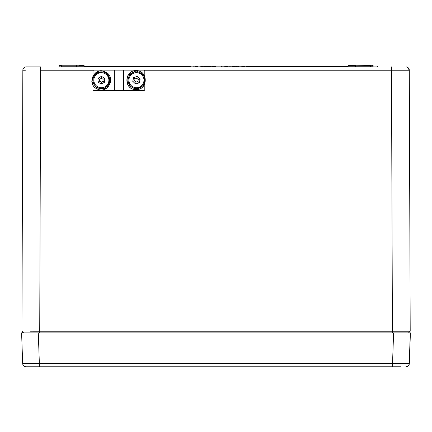 <?xml version="1.0" encoding="UTF-8"?>
<svg xmlns="http://www.w3.org/2000/svg" width="432" height="432" viewBox="0 0 432 432"><rect width="100%" height="100%" fill="white"/><g stroke="black" fill="none" stroke-linecap="round" stroke-linejoin="round"><path stroke-width="0.65" d="M370.607 66.911L373.113 66.744L373.113 65.405L370.607 65.237L372.946 65.237L348.219 65.237L348.052 66.744L353.068 66.744L353.068 65.405L348.052 65.405M350.509 65.405L355.574 65.405L355.574 66.744L370.607 66.744L370.607 65.405L355.574 65.237M61.517 66.911L59.011 66.744L59.179 65.237L61.517 65.237L59.011 65.405L61.517 65.405L61.517 66.744L84.073 66.744L84.073 65.405L79.061 65.405L78.894 66.911L71.793 66.911M33.836 332.894L32.951 332.894M408.105 70.238L391.495 70.238L392.407 331.22L410.2 331.22L408.532 332.894L398.066 332.894M84.24 66.911L360.331 66.911M373.113 66.744L59.594 66.911M353.23 66.911L350.557 66.911M84.073 66.744L191.171 66.911L190.836 66.074L84.073 66.074M30.564 331.214L39.722 331.22L40.63 66.911L26.179 66.911A3.343 3.343 0 0 0 22.837 70.238L25.358 70.238M201.485 66.911L201.485 66.074L202.451 66.074L202.451 66.911M202.451 66.074L203.294 66.074L203.294 66.911M216.005 66.911L216.005 66.074L209.137 66.074L209.137 66.911M209.137 66.074L208.651 66.074L208.651 66.911M215.854 66.074L215.854 66.911M215.428 66.074L215.428 66.911M214.736 66.074L214.736 66.911M197.51 66.911L197.51 66.074L193.099 66.074L193.099 66.911M196.517 66.074L196.517 66.911M195.755 66.074L195.755 66.911M195.221 66.074L195.221 66.911M194.913 66.074L194.913 66.911M193.979 66.074L193.979 66.911M201.485 66.074L200.205 66.074L200.205 66.911M208.651 66.074L208.499 66.911M208.499 66.074L208.073 66.074L208.073 66.911M208.073 66.074L207.382 66.074L207.382 66.911M207.382 66.074L206.426 66.074L206.426 66.911M206.426 66.074L205.459 66.074L205.459 66.911M205.459 66.074L204.763 66.074L204.763 66.911M204.763 66.074L204.331 66.074L204.331 66.911M204.331 66.074L204.19 66.911M209.725 66.074L209.725 66.911M214.24 66.074L214.24 66.911M214.191 66.074L214.191 66.911M214.072 66.074L214.072 66.911M213.867 66.074L213.867 66.911M213.592 66.074L213.592 66.911M213.235 66.074L213.235 66.911M212.819 66.074L212.819 66.911M212.328 66.074L212.328 66.911M211.783 66.074L211.783 66.911M210.946 66.074L210.946 66.911M210.319 66.074L210.319 66.911M209.92 66.074L209.92 66.911M209.779 66.074L209.779 66.911M236.714 66.911L236.714 66.074L224.775 66.074L224.775 66.911M224.775 66.074L221.551 66.074L221.551 66.911M226.535 66.074L226.535 66.911M225.337 66.074L225.337 66.911M230.915 66.074L230.915 66.911M230.855 66.074L230.855 66.911M229.867 66.074L229.867 66.911M227.399 66.074L227.399 66.911M226.633 66.074L226.633 66.911M236.455 66.074L236.455 66.911M235.964 66.074L235.964 66.911M235.267 66.074L235.267 66.911M234.409 66.074L234.409 66.911M233.426 66.074L233.426 66.911M232.675 66.074L232.675 66.911M232.189 66.074L232.189 66.911M232.022 66.074L232.022 66.911M348.052 66.074L242.044 66.074L242.044 66.911M242.044 66.074L241.191 66.074L241.191 66.911M241.191 66.074L238.615 66.074L238.615 66.911M238.615 66.074L237.751 66.074L237.751 66.911M246.121 66.074L246.121 66.911M244.841 66.074L244.841 66.911M377.471 66.911L377.471 66.074L377.422 66.911M377.422 66.074L373.113 66.074M347.884 66.911L246.121 66.744M406.771 67.014L405.945 66.911A3.343 3.343 0 0 1 409.288 70.238L407.662 67.381M144.482 70.238L409.288 70.238L410.2 331.22L401.56 331.214M22.837 70.238C23.042 68.218 24.154 67.106 26.179 66.911A3.343 3.343 0 0 0 22.837 70.238L21.929 331.22L23.598 332.894L21.929 331.22M350.557 65.237L348.219 65.237M81.567 65.237L61.517 65.237L76.556 65.237L76.556 66.911M79.229 65.237L76.556 65.237M408.532 332.894L410.2 331.22M22.01 331.733L23.063 332.802M399.978 332.894L405.383 332.894M35.591 366.763L33.637 366.763M49.653 366.763L47.752 366.763M40.624 366.763L38.092 366.763M395.188 366.763L396.511 366.763M382.347 366.763L49.81 366.763M40.527 366.763L48.886 366.763M31.984 366.763L33.242 366.763M31.325 366.763L31.979 366.763M400.675 366.763L26.012 366.763A3.343 3.343 90 0 1 22.669 363.533L39.361 363.533L39.366 366.763M39.469 366.763L43.054 366.763M382.444 366.763L384.345 366.763M392.531 366.763L392.531 363.533L409.331 363.533A3.343 3.343 -90 0 1 405.988 366.763A3.343 3.343 -90 0 0 409.331 363.533C409.077 365.504 407.965 366.579 405.988 366.763L405.896 366.763C407.867 366.579 408.985 365.504 409.234 363.533L410.303 332.894L21.6 332.894L22.669 363.533C22.923 365.504 24.035 366.579 26.012 366.763A3.343 3.343 90 0 1 22.669 363.533L21.6 332.894M410.4 332.894L409.331 363.533L410.303 332.894M401.571 332.894L407.149 332.894M89.521 332.894L76.631 332.894M366.32 332.894L359.689 332.894M34.312 332.894L36.866 332.894M37.757 332.894L38.291 332.894L39.361 363.533L392.531 363.533L393.601 332.894L394.151 332.894M397.597 332.894L396.679 332.894M144.801 89.516L144.801 89.618A0.837 0.837 -0 0 1 143.969 90.445A0.837 0.837 -0 0 0 144.801 89.608L144.801 89.618A0.837 0.837 -0 0 1 143.969 90.445L93.847 90.455A0.837 0.837 -0 0 1 93.01 89.608A0.837 0.837 -0 0 0 93.847 90.445A0.837 0.837 -0 0 1 93.01 89.608L93.01 89.516A0.837 0.837 -0 0 0 93.847 90.347L93.847 90.358A0.837 0.837 180 0 1 93.01 89.527L93.01 89.516A0.837 0.837 -0 0 0 93.847 90.347L114.345 90.347L114.345 70.135L143.969 70.135A0.837 0.837 -0 0 1 144.801 70.967L144.801 70.897A0.837 0.837 -0 0 0 143.969 70.06L93.847 70.06A0.837 0.837 -0 0 0 93.01 70.897L93.01 70.967A0.837 0.837 -0 0 1 93.847 70.135L114.345 70.135L93.847 70.135A0.837 0.837 -0 0 0 93.01 70.967A0.837 0.837 -0 0 1 93.847 70.135L114.345 70.135L114.345 90.347L143.969 90.347A0.837 0.837 -0 0 0 144.801 89.516L144.801 89.527A0.837 0.837 180 0 1 143.969 90.358L143.969 90.347A0.837 0.837 -0 0 0 144.801 89.516L144.801 89.527A0.837 0.837 180 0 1 143.969 90.358L143.969 90.347A0.837 0.837 -0 0 0 144.801 89.516L144.801 89.527A0.837 0.837 180 0 1 143.969 90.358L123.466 90.347L143.969 90.347M114.345 90.347L93.847 90.358A0.837 0.837 180 0 1 93.01 89.527L93.01 89.516A0.837 0.837 -0 0 0 93.847 90.347L114.345 90.347L114.345 70.135L123.466 70.135L123.466 90.347L114.345 90.347L123.466 90.347L123.466 70.135L143.969 70.135A0.837 0.837 -0 0 1 144.801 70.967L144.801 70.897A0.837 0.837 -0 0 0 143.969 70.06L93.847 70.06A0.837 0.837 -0 0 0 93.01 70.897L93.01 75.735L93.01 70.897A0.837 0.837 -0 0 1 93.847 70.06L143.969 70.06A0.837 0.837 -0 0 1 144.801 70.897L144.801 70.967A0.837 0.837 -0 0 0 143.969 70.135L123.466 70.135L123.466 90.347M93.847 90.347L143.969 90.358M135.929 89.537L127.721 84.607L128.012 75.211L135.967 70.74M136.566 89.527L135.821 89.532L135.832 88.549L135.821 89.532L127.915 84.764L128.018 75.368L136.21 70.74L144.326 75.508L144.261 84.904L136.447 89.527L135.821 89.532L135.832 88.549M136.118 88.549L136.107 89.532L135.821 89.532C147.895 90.455 148.446 70.513 136.296 70.745C124.178 69.822 123.59 89.764 135.702 89.537C123.59 89.764 124.178 69.822 136.296 70.745C148.446 70.513 147.895 90.455 135.821 89.532L136.107 89.532C148.198 90.212 148.354 70.27 136.21 70.74C124.081 70.06 123.887 90.002 135.988 89.537C123.887 90.002 124.081 70.06 136.21 70.74C148.354 70.27 148.198 90.212 136.107 89.532L136.118 88.549L136.107 89.532M105.138 71.912L110.722 79.72L106.704 88.22L97.54 89.105M104.668 71.717L105.23 71.955L104.922 72.646L105.23 71.955L110.57 79.477L106.72 88.052L97.357 89.03L91.816 81.416L95.618 72.819L104.711 71.734L105.23 71.955L104.922 72.646M104.62 72.511L104.927 71.825L105.23 71.955C94.538 66.301 86.087 84.37 97.319 89.008C108.065 94.684 116.564 76.637 105.386 72.02C116.564 76.637 108.065 94.684 97.319 89.008C86.087 84.37 94.538 66.301 105.23 71.955L104.927 71.825C94.127 66.382 86.038 84.618 97.357 89.03C108.211 94.489 116.354 76.28 105.084 71.89C116.354 76.28 108.211 94.489 97.357 89.03C86.038 84.618 94.127 66.382 104.927 71.825L104.62 72.511L104.927 71.825M144.801 80.201L144.801 80.222A8.354 8.354 180 0 1 144.601 82.058L144.601 82.037A8.354 8.354 180 0 1 134.611 88.349A8.354 8.354 180 0 1 128.299 78.359A8.354 8.354 180 0 1 138.289 72.052A8.354 8.354 180 0 1 144.601 82.037A8.354 8.354 180 0 1 134.611 88.349A8.354 8.354 180 0 1 128.299 78.359L129.114 78.543L128.299 78.359A8.354 8.354 180 0 1 138.289 72.052A8.354 8.354 180 0 1 144.601 82.037L143.786 81.853A7.517 7.517 180 0 1 134.795 87.529A7.517 7.517 180 0 1 129.114 78.543A7.517 7.517 180 0 1 138.105 72.862A7.517 7.517 180 0 1 143.786 81.853A7.517 7.517 180 0 1 134.795 87.529A7.517 7.517 180 0 1 129.114 78.543A7.517 7.517 180 0 1 138.105 72.862A7.517 7.517 180 0 1 143.786 81.853A7.517 7.517 180 0 1 134.795 87.529A7.517 7.517 180 0 1 129.114 78.543A7.517 7.517 180 0 1 138.105 72.862A7.517 7.517 180 0 1 143.786 81.853L144.601 82.037A8.354 8.354 180 0 1 128.093 80.201A8.354 8.354 180 0 1 137.376 71.896A8.354 8.354 180 0 1 144.601 82.037L144.601 82.058A8.354 8.354 180 0 1 128.093 80.222A8.354 8.354 180 0 0 144.601 82.058A8.354 8.354 180 0 1 128.093 80.212L128.093 80.201M135.032 78.905L134.606 80.784L132.764 81.351L133.612 77.587L135.032 78.905L133.612 77.587L137.3 76.442L136.874 78.327L135.032 78.905L134.606 80.784L132.764 81.351L133.612 77.587L137.3 76.442L140.13 79.056L138.294 79.639L136.874 78.327L135.032 78.905L134.606 80.784L136.026 82.091L135.599 83.97L139.282 82.814L140.135 79.051L137.3 76.432L133.612 77.582L132.764 81.346L135.599 83.959L139.282 82.814L140.135 79.051L138.294 79.639L136.874 78.327L137.3 76.432L133.612 77.582L132.764 81.346L135.599 83.959L136.026 82.091L137.867 81.518L138.294 79.639L136.874 78.327L135.032 78.905L133.612 77.582L132.764 81.346L135.599 83.959L139.282 82.814L140.135 79.051L137.3 76.432L140.13 79.056L137.3 76.432L133.612 77.582M137.3 76.442L133.612 77.587L132.77 81.346L134.606 80.784L136.026 82.091L137.867 81.518L139.282 82.825L137.867 81.518L138.294 79.639L140.135 79.061L137.3 76.442L136.874 78.327M109.717 80.201L109.717 80.222A8.354 8.354 180 0 1 109.717 80.336L108.88 80.298A7.517 7.517 180 0 1 101.266 87.718A7.517 7.517 180 0 1 93.847 80.104A7.517 7.517 180 0 1 101.461 72.684A7.517 7.517 180 0 1 108.88 80.298A7.517 7.517 180 0 1 101.266 87.718A7.517 7.517 180 0 1 93.847 80.104A7.517 7.517 180 0 1 101.461 72.684A7.517 7.517 180 0 1 108.88 80.298A7.517 7.517 180 0 1 101.266 87.718A7.517 7.517 180 0 1 93.847 80.104A7.517 7.517 180 0 1 101.461 72.684A7.517 7.517 180 0 1 108.88 80.298L109.717 80.314A8.354 8.354 180 0 1 101.309 88.576A8.354 8.354 180 0 1 93.01 80.222A8.354 8.354 180 0 0 101.304 88.576A8.354 8.354 180 0 0 109.717 80.336A8.354 8.354 180 0 1 101.309 88.555A8.354 8.354 180 0 1 93.01 80.093A8.354 8.354 180 0 1 101.417 71.852A8.354 8.354 180 0 1 109.717 80.314L109.717 80.336A8.354 8.354 180 0 1 101.255 88.555A8.354 8.354 180 0 1 93.01 80.093A8.354 8.354 180 0 1 101.471 71.852A8.354 8.354 180 0 1 109.717 80.314A8.354 8.354 180 0 1 101.304 88.576A8.354 8.354 180 0 1 93.01 80.212L93.01 80.201M99.706 79.229L99.679 81.157L99.706 79.229L98.048 78.235L101.412 76.351L101.39 78.284L99.706 79.229L99.679 81.157L101.336 82.145L101.315 84.067L101.336 82.145L103.021 81.2L104.679 82.183L103.021 81.2L103.048 79.272L101.39 78.284L99.706 79.229L98.048 78.235L97.999 82.085L98.048 78.235L101.412 76.351L104.728 78.322L101.412 76.34L98.048 78.23L97.999 82.085L101.315 84.056L104.679 82.172L104.733 78.316L103.048 79.272L101.39 78.284L101.412 76.34L98.048 78.23L97.999 82.085L101.315 84.056L104.679 82.172L104.733 78.316L101.412 76.34L98.048 78.23L97.999 82.085L101.315 84.056L104.679 82.172L104.733 78.316L101.412 76.34L104.728 78.322L103.048 79.272L101.39 78.284L99.706 79.229L98.048 78.23M97.999 82.096L99.679 81.157L97.999 82.096L99.679 81.157L101.336 82.145L103.021 81.2L103.048 79.272L104.733 78.322L101.412 76.34M144.801 70.978L144.801 76.48L144.801 70.978M144.801 83.83L144.801 89.527L144.801 83.83M93.01 89.516L93.01 89.527A0.837 0.837 180 0 0 93.847 90.358M114.345 70.135L123.466 70.135M144.801 80.212A8.354 8.354 180 0 1 144.601 82.058A8.354 8.354 180 0 0 144.801 80.212M139.282 82.825L137.867 81.518L138.294 79.639M135.599 83.97L136.026 82.091L137.867 81.518M93.847 80.104L93.01 80.093A8.354 8.354 180 0 1 101.471 71.852A8.354 8.354 180 0 1 109.717 80.314A8.354 8.354 180 0 1 101.255 88.555A8.354 8.354 180 0 1 93.01 80.093L93.847 80.104M101.39 78.284L101.412 76.351L98.048 78.235L97.999 82.085M104.679 82.183L103.021 81.2L103.048 79.272M101.315 84.067L101.336 82.145L103.021 81.2M355.574 66.911L353.068 66.744M242.044 66.744L244.841 66.744M191.171 66.911L190.836 66.242L84.073 66.242M405.945 66.911A3.343 3.343 0 0 1 409.288 70.238M391.495 70.238L391.495 66.911M40.63 70.238L93.328 70.238M242.044 66.242L244.841 66.242M246.121 66.242L348.052 66.242M392.407 332.894L392.407 331.22L39.722 331.22L39.722 332.894M134.606 80.784L136.026 82.091M99.679 81.157L101.336 82.145"/></g></svg>
